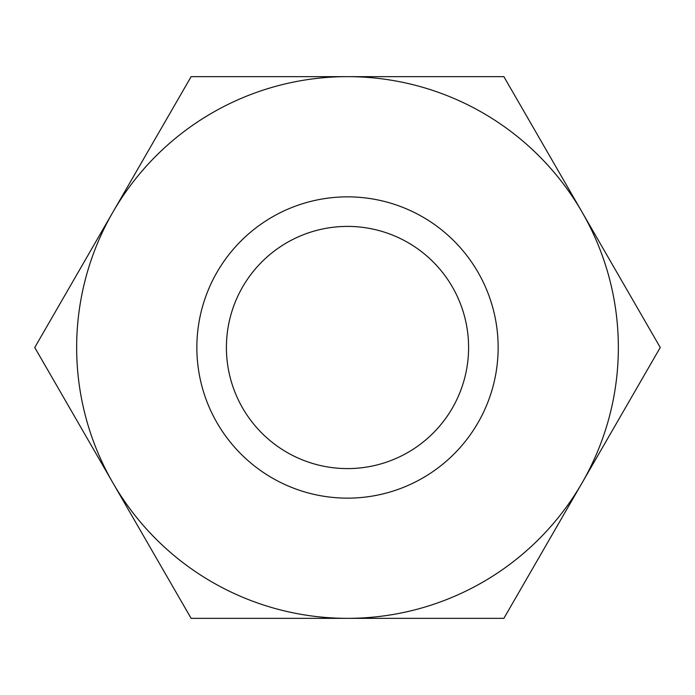 <?xml version="1.0" encoding="UTF-8"?>
<svg xmlns="http://www.w3.org/2000/svg" width="695" height="695" viewBox="0 0 695 695"><rect width="100%" height="100%" fill="white"/><g stroke="black" fill="none" stroke-linecap="round" stroke-linejoin="round"><path stroke-width="0.52" stroke-dasharray="3.48 2.61" d="M191.125 76.65L503.875 76.65L660.25 347.5L503.875 618.35L347.5 618.35A270.85 270.85 0 0 0 582.062 212.079A270.85 270.85 0 0 0 112.938 212.079L191.125 76.65M34.75 347.5L112.938 212.079A270.85 270.85 0 0 0 112.938 482.921L34.75 347.5M191.125 618.35L112.938 482.921A270.85 270.85 0 0 0 347.5 618.35L191.125 618.35M468.595 347.5A121.095 121.095 0 0 1 347.5 468.595A121.095 121.095 0 0 1 226.405 347.5A121.095 121.095 0 0 1 347.5 226.405A121.095 121.095 0 0 1 468.595 347.5M347.5 196.859A150.641 150.641 0 0 0 217.04 422.821A150.641 150.641 0 0 0 477.96 422.821A150.641 150.641 0 0 0 347.5 196.859"/><path stroke-width="1.04" d="M191.125 618.35L347.5 618.35A270.85 270.85 0 0 0 582.062 482.921L503.875 618.35L347.5 618.35A270.85 270.85 0 0 1 112.938 482.921L34.75 347.5L112.938 212.079A270.85 270.85 0 0 0 112.938 482.921L191.125 618.35M347.5 196.859A150.641 150.641 0 0 1 477.96 422.821A150.641 150.641 0 0 1 217.04 422.821A150.641 150.641 0 0 1 347.5 196.859M582.062 482.921A270.85 270.85 0 0 0 347.5 76.65A270.85 270.85 0 0 0 112.938 212.079L191.125 76.65L503.875 76.65L660.25 347.5L582.062 482.921M468.595 347.5A121.095 121.095 0 0 0 347.5 226.405A121.095 121.095 0 0 0 226.405 347.5A121.095 121.095 0 0 0 347.5 468.595A121.095 121.095 0 0 0 468.595 347.5"/></g></svg>

